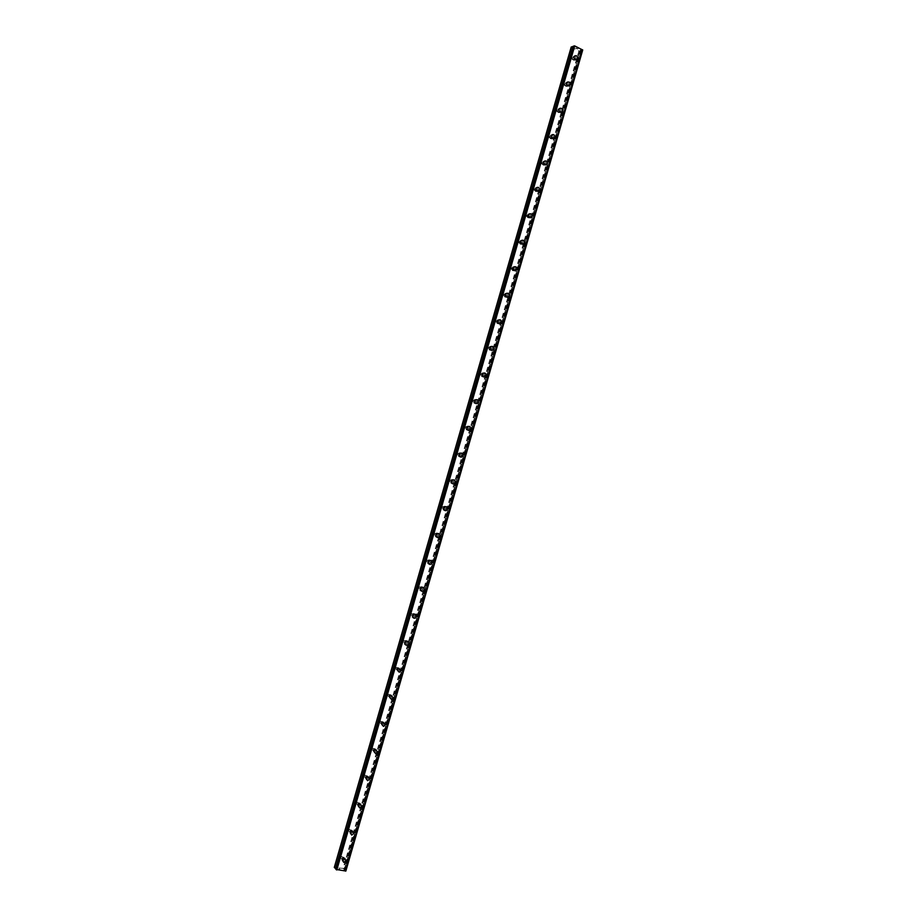 <?xml version="1.0" encoding="UTF-8"?>
<svg xmlns="http://www.w3.org/2000/svg" width="917" height="917" viewBox="0 0 917 917"><rect width="100%" height="100%" fill="white"/><g stroke="black" fill="none" stroke-linecap="round" stroke-linejoin="round"><path stroke-width="0.69" stroke-dasharray="4.58 3.44" d="M582.719 49.999L580.507 49.782L344.23 870.084L344.907 870.004L343.038 868.41L334.281 867.436M345.858 871.058L344.23 870.084M573.641 46.503L574.65 46.744L336.734 869.35L336.046 869.419M336.161 869.007L336.734 869.35M342.866 857.819L342.007 856.478L340.654 857.521L341.514 858.862L342.866 857.819M344.207 859.286L343.348 857.934L341.995 858.977L342.855 860.329L344.207 859.286M342.305 860.066L344.62 858.266M350.695 830.71L349.778 829.346L348.494 830.378L349.4 831.742L350.695 830.71M352.048 832.086L351.142 830.722L349.847 831.765L350.752 833.129L352.048 832.086M350.179 832.785L352.392 831.008M358.513 803.624L357.55 802.249L356.323 803.281L357.275 804.645L358.513 803.624M359.888 804.931L358.925 803.556L357.699 804.587L358.65 805.963L359.888 804.931M358.043 805.539L360.152 803.773M366.319 776.573L365.31 775.197L364.129 776.206L365.138 777.582L366.319 776.573M367.717 777.811L366.708 776.435L365.528 777.444L366.536 778.831L367.717 777.811M365.894 778.327L367.912 776.596M374.113 749.567L373.059 748.18L371.935 749.178L372.99 750.564L374.113 749.567M375.534 750.725L374.468 749.338L373.357 750.335L374.411 751.722L375.534 750.725M373.735 751.149L375.661 749.441M381.896 722.596L380.796 721.198L379.73 722.172L380.83 723.57L381.896 722.596M383.34 723.685L382.229 722.287L381.174 723.261L382.274 724.659L383.34 723.685M381.575 724.006L383.398 722.332M389.679 695.648L388.521 694.249L387.513 695.212L388.659 696.611L389.679 695.648M391.135 696.668L389.989 695.269L388.968 696.232L390.126 697.631L391.135 696.668M389.393 696.909L391.135 695.258M397.439 668.745L396.247 667.347L395.296 668.287L396.476 669.685L397.439 668.745M398.918 669.685L397.726 668.287L396.763 669.227L397.955 670.636L398.918 669.685M399.25 672.253L397.21 669.834L398.861 668.218M405.199 641.877L403.961 640.467L403.056 641.396L404.282 642.794L405.199 641.877M406.701 642.748L405.463 641.338L404.557 642.267L405.784 643.665L406.701 642.748M407.125 645.224C405.52 645.327 404.81 644.525 405.016 642.806L406.575 641.212M412.937 615.032L411.676 613.633L410.805 614.528L412.077 615.937L412.937 615.032M414.461 615.834L413.189 614.424L412.329 615.33L413.59 616.74L414.461 615.834M412.799 615.8L414.289 614.252M420.674 588.233L419.378 586.823L418.553 587.705L419.86 589.115L420.674 588.233M422.221 588.966L420.914 587.556L420.089 588.439L421.396 589.849L422.221 588.966M420.582 588.84L422.003 587.327M428.399 561.468L427.07 560.058L426.29 560.917L427.62 562.339L428.399 561.468M429.97 562.121L428.629 560.711L427.838 561.571L429.179 562.992L429.97 562.121M428.365 561.915L429.706 560.436M436.125 534.737L434.75 533.327L434.016 534.164L435.38 535.585L436.125 534.737M437.696 535.322L436.332 533.9L435.586 534.749L436.95 536.17L437.696 535.322M436.125 535.024L437.398 533.568M443.828 508.041L442.43 506.631L441.719 507.445L443.117 508.866L443.828 508.041M445.421 508.557L444.023 507.135L443.324 507.961L444.722 509.371L445.421 508.557M443.874 508.167L445.089 506.746M451.519 481.379L450.098 479.969L449.433 480.76L450.855 482.182L451.519 481.379M453.147 481.815L451.714 480.393L451.038 481.207L452.471 482.617L453.147 481.815M451.623 481.345L452.769 479.958M459.211 454.752L457.755 453.33L457.125 454.121L458.569 455.531L459.211 454.752M460.85 455.119L459.394 453.697L458.752 454.477L460.208 455.898L460.85 455.119M459.348 454.557L460.449 453.204M466.879 428.159L465.412 426.737L464.804 427.505L466.272 428.915L466.879 428.159M468.541 428.457L467.062 427.035L466.455 427.792L467.934 429.213L468.541 428.457M467.074 427.803L468.117 426.485M474.548 401.6L473.057 400.179L472.484 400.924L473.974 402.345L474.548 401.6M476.232 401.818L474.731 400.397L474.158 401.142L475.648 402.563L476.232 401.818M474.788 401.084L475.774 399.801M482.204 375.076L480.691 373.655L480.141 374.377L481.654 375.798L482.204 375.076M483.901 375.225L482.388 373.804L481.838 374.526L483.351 375.959L483.901 375.225M482.491 374.4L483.431 373.15M489.85 348.586L488.325 347.153L487.798 347.864L489.323 349.285L489.85 348.586M491.569 348.666L490.033 347.234L489.506 347.944L491.042 349.377L491.569 348.666M490.182 347.749L491.076 346.534M497.484 322.131L495.948 320.698L495.444 321.386L496.991 322.818L497.484 322.131M499.226 322.142L497.679 320.698L497.174 321.397L498.722 322.83L499.226 322.142M497.862 321.133L498.722 319.953M505.118 295.71L503.559 294.265L503.078 294.942L504.637 296.374L505.118 295.71M506.872 295.641L505.301 294.208L504.831 294.873L506.39 296.317L506.872 295.641M505.531 294.552L506.356 293.394M512.729 269.311L511.159 267.879L510.7 268.532L512.271 269.976L512.729 269.311M514.506 269.185L512.935 267.741L512.465 268.394L514.047 269.839L514.506 269.185M513.199 268.005L513.978 266.881M520.34 242.959L518.758 241.515L518.311 242.157L519.905 243.601L520.34 242.959M522.128 242.764L520.547 241.309L520.099 241.95L521.693 243.406L522.128 242.764M520.845 241.492L521.601 240.403M527.94 216.641L526.335 215.186L525.922 215.816L527.516 217.26L527.94 216.641M529.751 216.366L528.146 214.922L527.733 215.541L529.327 216.997L529.751 216.366M528.49 215.025L529.212 213.948M535.528 190.358L533.923 188.902L533.511 189.51L535.115 190.965L535.528 190.358M537.362 190.014L535.746 188.558L535.345 189.166L536.949 190.621L537.362 190.014M536.124 188.581L536.812 187.538M543.105 164.097L541.488 162.641L541.099 163.226L542.715 164.693L543.105 164.097M544.95 163.696L543.334 162.229L542.944 162.825L544.56 164.292L544.95 163.696M543.747 162.171L544.411 161.151M550.67 137.882L549.042 136.415L548.675 136.988L550.303 138.467L550.67 137.882M552.538 137.401L550.911 135.934L550.544 136.507L552.172 137.986L552.538 137.401M551.358 135.796L552 134.799M558.224 111.702L556.596 110.223L556.241 110.785L557.868 112.264L558.224 111.702M560.115 111.152L558.487 109.673L558.132 110.235L559.76 111.714L560.115 111.152M558.957 109.455L559.576 108.481M565.778 85.545L564.138 84.055L563.795 84.616L565.434 86.095L565.778 85.545M567.68 84.926L566.041 83.436L565.697 83.997L567.336 85.487L567.68 84.926M566.557 83.149L567.142 82.198M573.32 59.422L571.681 57.931L571.348 58.47L572.987 59.96L573.32 59.422M575.246 58.745L573.595 57.244L573.263 57.782L574.913 59.284L575.246 58.745M574.134 56.877L574.707 55.948M575.945 59.078C575.956 56.682 575.016 55.822 573.125 56.522L572.563 57.439C572.552 59.846 573.48 60.705 575.372 60.006L575.945 59.078M577.355 58.585C577.366 56.178 576.426 55.318 574.535 56.017L573.962 56.934C573.95 59.353 574.89 60.201 576.782 59.513L577.355 58.585M568.391 85.258C568.414 82.874 567.474 82.026 565.583 82.713L564.998 83.653C564.975 86.038 565.904 86.886 567.795 86.209L568.391 85.258M569.778 84.811C569.801 82.427 568.861 81.567 566.97 82.255L566.374 83.206C566.362 85.59 567.291 86.45 569.193 85.762L569.778 84.811M560.826 111.473C560.849 109.112 559.92 108.263 558.029 108.94L557.41 109.902C557.387 112.264 558.315 113.112 560.207 112.447L560.826 111.473M562.201 111.083C562.236 108.71 561.296 107.862 559.404 108.538L558.785 109.501C558.762 111.874 559.691 112.722 561.582 112.057L562.201 111.083M553.249 137.722C553.283 135.384 552.355 134.547 550.464 135.2L549.822 136.186C549.799 138.524 550.727 139.373 552.607 138.719L553.249 137.722M554.613 137.378C554.647 135.028 553.719 134.191 551.828 134.845L551.186 135.842C551.151 138.18 552.08 139.029 553.971 138.375L554.613 137.378M545.672 164.005C545.707 161.69 544.79 160.853 542.898 161.495L542.234 162.504C542.188 164.819 543.116 165.656 544.996 165.026L545.672 164.005M547.013 163.707C547.059 161.381 546.131 160.544 544.24 161.186L543.575 162.206C543.529 164.521 544.457 165.369 546.349 164.728L547.013 163.707M538.073 190.323C538.119 188.031 537.202 187.194 535.31 187.813L534.622 188.856C534.577 191.149 535.494 191.985 537.373 191.366L538.073 190.323M539.414 190.071C539.46 187.779 538.543 186.942 536.651 187.561L535.952 188.604C535.906 190.908 536.823 191.745 538.715 191.126L539.414 190.071M530.473 216.664C530.53 214.406 529.613 213.569 527.722 214.177L527.011 215.243C526.954 217.512 527.86 218.338 529.739 217.742L530.473 216.664M531.791 216.469C531.849 214.2 530.932 213.363 529.04 213.97L528.318 215.048C528.272 217.318 529.178 218.143 531.069 217.547L531.791 216.469M522.862 243.051C522.919 240.804 522.014 239.979 520.134 240.563L519.377 241.664C519.32 243.899 520.226 244.736 522.094 244.151L522.862 243.051M524.169 242.902C524.226 240.655 523.32 239.83 521.441 240.414L520.684 241.515C520.615 243.762 521.532 244.587 523.401 244.002L524.169 242.902M515.239 269.472C515.308 267.248 514.403 266.423 512.523 266.996L511.743 268.119C511.675 270.332 512.569 271.157 514.437 270.595L515.239 269.472M516.523 269.369C516.603 267.156 515.698 266.331 513.818 266.893L513.027 268.016C512.958 270.24 513.864 271.065 515.732 270.504L516.523 269.369M507.605 295.916C507.686 293.727 506.792 292.913 504.923 293.451L504.098 294.609C504.018 296.787 504.912 297.612 506.769 297.074L507.605 295.916M508.878 295.882C508.958 293.681 508.064 292.855 506.195 293.406L505.37 294.563C505.29 296.753 506.184 297.578 508.052 297.039L508.878 295.882M499.96 322.406C500.04 320.239 499.157 319.425 497.301 319.941L496.441 321.122C496.349 323.277 497.232 324.102 499.089 323.586L499.96 322.406M501.221 322.417C501.312 320.251 500.43 319.425 498.561 319.953L497.702 321.133C497.61 323.288 498.493 324.114 500.361 323.598L501.221 322.417M492.303 348.918C492.406 346.798 491.523 345.973 489.678 346.466L488.772 347.681C488.681 349.813 489.552 350.626 491.397 350.145L492.303 348.918M493.552 348.987C493.655 346.855 492.773 346.03 490.927 346.523L490.022 347.738C489.919 349.87 490.801 350.695 492.647 350.202L493.552 348.987M484.646 375.477C484.749 373.379 483.878 372.566 482.044 373.036L481.093 374.274C480.989 376.371 481.861 377.185 483.695 376.727L484.646 375.477M485.884 375.592C485.987 373.483 485.116 372.669 483.27 373.139L482.331 374.388C482.227 376.486 483.087 377.3 484.933 376.841L485.884 375.592M476.966 402.07C477.081 399.995 476.232 399.182 474.398 399.629L473.413 400.901C473.298 402.964 474.146 403.778 475.969 403.342L476.966 402.07M478.193 402.231C478.307 400.156 477.448 399.342 475.625 399.778L474.628 401.061C474.513 403.125 475.373 403.938 477.195 403.514L478.193 402.231M469.286 428.686C469.412 426.657 468.564 425.843 466.753 426.245L465.71 427.563C465.595 429.592 466.432 430.405 468.243 430.004L469.286 428.686M470.49 428.904C470.616 426.863 469.779 426.05 467.957 426.462L466.925 427.769C466.799 429.809 467.636 430.623 469.447 430.222L470.49 428.904M461.595 455.348C461.732 453.342 460.896 452.54 459.096 452.906L458.007 454.259C457.87 456.253 458.706 457.056 460.494 456.689L461.595 455.348M462.787 455.611C462.925 453.606 462.088 452.792 460.288 453.17L459.199 454.523C459.062 456.517 459.898 457.331 461.687 456.964L462.787 455.611M453.892 482.033C454.03 480.072 453.216 479.259 451.439 479.602L450.293 480.978C450.144 482.938 450.958 483.752 452.734 483.419L453.892 482.033M455.073 482.353C455.21 480.393 454.396 479.58 452.62 479.923L451.473 481.299C451.324 483.259 452.138 484.073 453.915 483.74L455.073 482.353M446.178 508.763C446.327 506.837 445.524 506.024 443.771 506.333L442.567 507.743C442.418 509.669 443.209 510.482 444.963 510.173L446.178 508.763M447.347 509.13C447.496 507.204 446.694 506.39 444.94 506.7L443.725 508.121C443.576 510.047 444.378 510.849 446.132 510.551L447.347 509.13M438.452 535.528C438.613 533.637 437.833 532.823 436.102 533.098L434.83 534.542C434.669 536.434 435.449 537.236 437.18 536.972L438.452 535.528M439.61 535.952C439.77 534.061 438.979 533.247 437.249 533.522L435.976 534.966C435.816 536.858 436.595 537.671 438.326 537.396L439.61 535.952M430.726 562.316C430.898 560.47 430.13 559.668 428.422 559.897L427.081 561.376C426.909 563.221 427.677 564.035 429.374 563.806L430.726 562.316M431.861 562.797C432.033 560.94 431.265 560.138 429.557 560.367L428.216 561.857C428.044 563.703 428.812 564.517 430.509 564.287L431.861 562.797M422.978 589.15C423.161 587.338 422.416 586.536 420.731 586.731L419.333 588.244C419.149 590.055 419.894 590.857 421.556 590.674L422.978 589.15M424.101 589.677C424.284 587.866 423.539 587.063 421.854 587.258L420.445 588.771C420.261 590.582 421.006 591.385 422.68 591.201L424.101 589.677M415.229 616.018C415.412 614.252 414.69 613.45 413.04 613.599L411.561 615.147C411.366 616.912 412.1 617.714 413.739 617.565L415.229 616.018M416.341 616.602C416.524 614.826 415.802 614.023 414.152 614.184L412.661 615.731C412.478 617.496 413.2 618.299 414.839 618.15L416.341 616.602M407.457 642.92C407.664 641.201 406.953 640.387 405.348 640.502L403.789 642.095C403.583 643.803 404.282 644.605 405.887 644.502L407.457 642.92M408.558 643.551C408.753 641.831 408.054 641.017 406.437 641.132L404.878 642.725C404.672 644.445 405.383 645.247 406.988 645.144L408.558 643.551M399.686 669.857L397.646 667.45L395.995 669.066L398.035 671.473L399.686 669.857M400.775 670.545L398.723 668.126L397.072 669.754L399.113 672.161L400.775 670.545M391.903 696.828L389.931 694.421L388.2 696.072L390.161 698.479L391.903 696.828M392.969 697.562L390.997 695.155L389.267 696.817L391.227 699.224L392.969 697.562M384.108 723.834L382.217 721.438L380.395 723.112L382.286 725.507L384.108 723.834M385.163 724.625L383.26 722.229L381.438 723.914L383.329 726.31L385.163 724.625M376.314 750.874L374.491 748.49L372.577 750.198L374.388 752.582L376.314 750.874M377.345 751.722L375.523 749.338L373.609 751.046L375.42 753.43L377.345 751.722M368.496 777.948L366.754 775.576L364.748 777.307L366.468 779.679L368.496 777.948M369.517 778.854L367.774 776.481L365.768 778.212L367.488 780.585L369.517 778.854M360.668 805.057L359.017 802.707L356.908 804.461L358.547 806.822L360.668 805.057M361.676 806.02L360.026 803.659L357.917 805.413L359.556 807.774L361.676 806.02M352.839 832.212L351.268 829.874L349.068 831.65L350.615 833.989L352.839 832.212M353.824 833.221L352.266 830.871L350.053 832.659L351.601 834.997L353.824 833.221M344.987 859.389L343.52 857.074L341.204 858.874L342.671 861.189L344.987 859.389M345.973 860.455L344.494 858.129L342.179 859.94L343.646 862.255L345.973 860.455M577.366 48.991L576.793 48.716L577.366 48.991M576.747 48.727L578.088 48.796L576.747 48.727M576.266 48.452L575.658 48.154L576.266 48.452M575.612 48.177L576.804 48.234L575.612 48.177M571.211 46.985L578.914 50.997L581.344 50.492L344.872 870.015M339.393 869.327L340.024 869.408L339.393 869.327M338.981 868.857L339.611 868.949L338.981 868.857M339.588 868.915L338.866 868.812L339.588 868.903M344.907 870.004L581.332 50.504L344.907 870.004M571.383 47.317L334.59 867.287M578.914 50.997L343.038 868.41M573.916 46.641L336.47 869.052M581.229 49.885L344.505 870.382M579.659 51.111L343.737 868.697M574.031 46.366L336.424 869.316M573.973 46.308L336.344 869.327M573.79 46.045L336.058 869.419M582.249 50.171L345.537 870.692M582.203 50.16L345.503 870.669M581.63 50.057L344.93 870.462M581.504 50.022L344.815 870.428M581.114 50.16L344.54 870.13M581.172 50.217L344.62 870.118M342.007 856.478L343.348 857.934M349.778 829.346L351.142 830.722M357.55 802.249L358.925 803.556M365.31 775.197L366.708 776.435M373.059 748.18L374.468 749.338M380.796 721.198L382.229 722.287M388.521 694.249L389.989 695.269M396.247 667.347L397.726 668.287M403.961 640.467L405.463 641.338M411.676 613.633L413.189 614.424M419.378 586.823L420.914 587.556M427.07 560.058L428.629 560.711M434.75 533.327L436.332 533.9M442.43 506.631L444.023 507.135M450.098 479.969L451.714 480.393M457.755 453.33L459.394 453.697M465.412 426.737L467.062 427.035M473.057 400.179L474.731 400.397M480.691 373.655L482.388 373.804M488.325 347.153L490.033 347.234M495.948 320.698L497.679 320.698M503.559 294.265L505.301 294.208M511.159 267.879L512.935 267.741M518.758 241.515L520.547 241.309M526.335 215.186L528.146 214.922M533.923 188.902L535.746 188.558M541.488 162.641L543.334 162.229M549.042 136.415L550.911 135.934M556.596 110.223L558.487 109.673M564.138 84.055L566.041 83.436M571.681 57.931L573.595 57.244M573.125 56.522L574.535 56.017M565.583 82.713L566.97 82.255M558.029 108.94L559.404 108.538M550.464 135.2L551.828 134.845M542.898 161.495L544.24 161.186M535.31 187.813L536.651 187.561M527.722 214.177L529.04 213.97M520.134 240.563L521.441 240.414M512.523 266.996L513.818 266.893M504.923 293.451L506.195 293.406M497.301 319.941L498.561 319.953M489.678 346.466L490.927 346.523M482.044 373.036L483.27 373.139M474.398 399.629L475.625 399.778M466.753 426.245L467.957 426.462M459.096 452.906L460.288 453.17M451.439 479.602L452.62 479.923M443.771 506.333L444.94 506.7M436.102 533.098L437.249 533.522M428.422 559.897L429.557 560.367M420.731 586.731L421.854 587.258M413.04 613.599L414.152 614.184M405.348 640.502L406.437 641.132M397.646 667.45L398.723 668.126M389.931 694.421L390.997 695.155M382.217 721.438L383.26 722.229M374.491 748.49L375.523 749.338M366.754 775.576L367.774 776.481M359.017 802.707L360.026 803.659M351.268 829.874L352.266 830.871M343.52 857.074L344.494 858.129M342.671 861.189L343.646 862.255M350.615 833.989L351.601 834.997M358.547 806.822L359.556 807.774M366.468 779.679L367.488 780.585M374.388 752.582L375.42 753.43M382.286 725.507L383.329 726.31M390.161 698.479L391.227 699.224M398.035 671.473L399.113 672.161M405.887 644.502L406.988 645.144M413.739 617.565L414.839 618.15M421.556 590.674L422.68 591.201M429.374 563.806L430.509 564.287M437.18 536.972L438.326 537.396M444.963 510.173L446.132 510.551M452.734 483.419L453.915 483.74M460.494 456.689L461.687 456.964M468.243 430.004L469.447 430.222M475.969 403.342L477.195 403.514M483.695 376.727L484.933 376.841M491.397 350.145L492.647 350.202M499.089 323.586L500.361 323.598M506.769 297.074L508.052 297.039M514.437 270.595L515.732 270.504M522.094 244.151L523.401 244.002M529.739 217.742L531.069 217.547M537.373 191.366L538.715 191.126M544.996 165.026L546.349 164.728M552.607 138.719L553.971 138.375M560.207 112.447L561.582 112.057M567.795 86.209L569.193 85.762M575.372 60.006L576.782 59.513M572.987 59.96L574.913 59.284M565.434 86.095L567.336 85.487M557.868 112.264L559.76 111.714M550.303 138.467L552.172 137.986M542.715 164.693L544.56 164.292M535.115 190.965L536.949 190.621M527.516 217.26L529.327 216.997M519.905 243.601L521.693 243.406M512.271 269.976L514.047 269.839M504.637 296.374L506.39 296.317M496.991 322.818L498.722 322.83M489.323 349.285L491.042 349.377M481.654 375.798L483.351 375.959M473.974 402.345L475.648 402.563M466.272 428.915L467.934 429.213M458.569 455.531L460.208 455.898M450.855 482.182L452.471 482.617M443.117 508.866L444.722 509.371M435.38 535.585L436.95 536.17M427.62 562.339L429.179 562.992M419.86 589.115L421.396 589.849M412.077 615.937L413.59 616.74M404.282 642.794L405.784 643.665M396.476 669.685L397.955 670.636M388.659 696.611L390.126 697.631M380.83 723.57L382.274 724.659M372.99 750.564L374.411 751.722M365.138 777.582L366.536 778.831M357.275 804.645L358.65 805.963M349.4 831.742L350.752 833.129M341.514 858.862L342.855 860.329M574.65 46.744L337.158 869.339M580.507 49.782L343.818 870.095"/><path stroke-width="1.38" d="M344.62 858.266L346.099 860.582L343.76 862.393L342.305 860.066L344.62 858.266L346.099 860.593L343.772 862.393L342.305 860.066M352.392 830.997L353.951 833.347L351.727 835.123L350.179 832.785L352.392 831.008L353.962 833.347L351.727 835.123L350.179 832.785M360.152 803.773L361.802 806.135L359.682 807.9L358.043 805.539L360.152 803.773L361.802 806.135L359.682 807.9L358.043 805.539M367.912 776.584L369.643 778.957L367.625 780.699L365.894 778.327L367.912 776.596L369.654 778.969L367.625 780.699L365.894 778.327M375.661 749.441L377.472 751.825L375.546 753.533L373.735 751.149L375.661 749.441L377.483 751.825L375.546 753.545L373.735 751.149M383.398 722.332L385.3 724.728L383.466 726.413L381.575 724.006L383.398 722.332L385.3 724.728L383.466 726.413L381.575 724.017M391.123 695.258L393.106 697.654L391.364 699.316L389.393 696.909L391.135 695.258L393.106 697.665L391.364 699.316L389.393 696.909M398.861 668.218L400.901 670.625L399.25 672.253L397.21 669.834L398.861 668.218L400.912 670.625L399.25 672.253M406.575 641.212C408.191 641.098 408.89 641.911 408.695 643.631L407.125 645.224C405.52 645.327 404.81 644.525 405.016 642.806L406.575 641.212C408.191 641.098 408.902 641.911 408.695 643.631L407.125 645.224M414.289 614.252C415.94 614.092 416.662 614.906 416.478 616.671L414.977 618.23C413.338 618.379 412.616 617.565 412.799 615.8L414.289 614.252C415.94 614.092 416.673 614.906 416.478 616.671L414.988 618.23C413.338 618.379 412.616 617.565 412.81 615.811M422.003 587.327C423.677 587.132 424.433 587.935 424.25 589.746L422.829 591.27C421.155 591.454 420.41 590.651 420.594 588.84L422.003 587.327C423.677 587.132 424.422 587.935 424.239 589.746L422.829 591.27C421.155 591.454 420.41 590.651 420.582 588.84M429.695 560.425C431.403 560.195 432.171 561.009 431.999 562.855L430.658 564.345C428.95 564.574 428.182 563.76 428.365 561.915L429.706 560.436C431.414 560.195 432.182 561.009 432.01 562.855L430.658 564.345C428.95 564.574 428.193 563.76 428.365 561.915M437.398 533.568C439.128 533.304 439.919 534.107 439.747 535.998L438.475 537.454C436.744 537.717 435.953 536.904 436.125 535.024L437.398 533.568C439.128 533.304 439.919 534.107 439.759 535.998L438.475 537.454C436.744 537.717 435.965 536.915 436.125 535.024M445.077 506.746C446.843 506.436 447.645 507.25 447.496 509.176L446.27 510.597C444.516 510.907 443.725 510.093 443.874 508.167L445.089 506.746C446.843 506.436 447.645 507.25 447.496 509.187L446.281 510.597C444.527 510.907 443.725 510.093 443.874 508.167M452.769 479.958C454.545 479.614 455.359 480.428 455.222 482.399L454.064 483.775C452.287 484.119 451.473 483.305 451.623 481.345L452.769 479.958C454.545 479.614 455.371 480.428 455.222 482.399L454.064 483.786C452.287 484.119 451.473 483.305 451.623 481.345M460.437 453.204C462.237 452.826 463.074 453.64 462.936 455.646L461.836 456.998C460.047 457.365 459.211 456.551 459.348 454.557L460.449 453.204C462.248 452.826 463.074 453.64 462.936 455.646L461.836 456.998C460.047 457.365 459.222 456.551 459.348 454.557M468.117 426.485C469.928 426.084 470.776 426.898 470.65 428.927L469.596 430.245C467.785 430.646 466.948 429.832 467.074 427.803L468.117 426.485C469.928 426.084 470.776 426.898 470.65 428.927L469.607 430.245C467.796 430.646 466.948 429.832 467.074 427.803M475.774 399.801C477.608 399.365 478.468 400.179 478.342 402.254L477.344 403.537C475.522 403.961 474.662 403.148 474.788 401.084L475.774 399.801C477.608 399.365 478.468 400.179 478.353 402.254L477.356 403.537C475.522 403.961 474.674 403.148 474.788 401.084M483.431 373.15C485.276 372.68 486.136 373.506 486.033 375.603L485.082 376.853C483.248 377.311 482.376 376.497 482.491 374.4L483.431 373.15C485.276 372.68 486.148 373.506 486.033 375.603L485.082 376.853C483.248 377.311 482.376 376.497 482.491 374.4M491.076 346.534C492.933 346.041 493.816 346.855 493.713 348.987L492.807 350.214C490.95 350.695 490.079 349.881 490.182 347.749L491.076 346.534C492.933 346.041 493.816 346.855 493.713 348.987L492.807 350.214C490.962 350.695 490.079 349.881 490.182 347.749M498.722 319.953C500.579 319.425 501.473 320.251 501.381 322.417L500.51 323.598C498.653 324.114 497.771 323.288 497.862 321.133L498.722 319.953C500.59 319.425 501.473 320.251 501.381 322.417L500.522 323.598C498.653 324.114 497.771 323.288 497.862 321.133M506.356 293.394C508.224 292.855 509.118 293.681 509.038 295.87L508.213 297.028C506.344 297.567 505.45 296.741 505.531 294.552L506.356 293.394C508.224 292.855 509.13 293.681 509.05 295.87L508.213 297.028C506.344 297.567 505.45 296.741 505.531 294.552M513.978 266.881C515.858 266.32 516.764 267.145 516.695 269.357L515.893 270.492C514.024 271.054 513.119 270.228 513.199 268.005L513.978 266.881C515.858 266.32 516.764 267.145 516.695 269.357L515.904 270.492C514.024 271.054 513.13 270.228 513.199 268.005M521.601 240.403C523.481 239.807 524.398 240.644 524.329 242.89L523.573 243.991C521.693 244.575 520.787 243.739 520.845 241.492L521.601 240.403C523.481 239.807 524.398 240.644 524.329 242.89L523.573 243.991C521.693 244.575 520.787 243.739 520.845 241.492M529.212 213.948C531.103 213.34 532.009 214.177 531.963 216.446L531.23 217.524C529.35 218.12 528.433 217.295 528.49 215.025L529.212 213.948C531.103 213.34 532.02 214.177 531.963 216.446L531.23 217.524C529.35 218.12 528.433 217.295 528.49 215.025M536.812 187.538C538.703 186.908 539.632 187.744 539.574 190.037L538.875 191.091C536.995 191.71 536.078 190.874 536.124 188.581L536.812 187.538C538.703 186.908 539.632 187.744 539.586 190.037L538.887 191.091C536.995 191.71 536.078 190.874 536.124 188.581M544.411 161.151C546.303 160.509 547.231 161.346 547.185 163.673L546.521 164.693C544.629 165.335 543.701 164.487 543.747 162.171L544.411 161.151C546.303 160.509 547.231 161.346 547.197 163.673L546.521 164.693C544.629 165.324 543.701 164.487 543.747 162.171M552 134.799C553.891 134.146 554.819 134.982 554.785 137.332L554.143 138.329C552.252 138.983 551.323 138.135 551.358 135.796L552 134.799C553.891 134.146 554.819 134.982 554.796 137.332L554.143 138.329C552.252 138.983 551.323 138.135 551.358 135.796M559.576 108.481C561.468 107.816 562.408 108.664 562.373 111.026L561.754 112C559.863 112.665 558.934 111.817 558.957 109.455L559.576 108.481C561.468 107.816 562.408 108.664 562.385 111.026L561.766 112C559.874 112.665 558.934 111.817 558.957 109.455M567.142 82.198C569.044 81.51 569.973 82.37 569.961 84.754L569.365 85.717C567.474 86.393 566.534 85.533 566.557 83.149L567.142 82.198C569.044 81.51 569.984 82.37 569.961 84.754L569.365 85.705C567.474 86.393 566.534 85.533 566.557 83.149M574.707 55.948C576.598 55.249 577.538 56.109 577.527 58.516L576.953 59.456C575.062 60.144 574.122 59.284 574.134 56.877L574.707 55.948C576.61 55.249 577.55 56.109 577.527 58.516L576.953 59.456C575.062 60.144 574.122 59.284 574.145 56.877M573.526 46.469L571.211 46.985L334.281 867.436L336.161 869.007L573.641 46.503L336.035 868.972M573.79 46.022L336.046 869.431L345.858 871.058L582.719 49.999L574.718 45.919L573.79 46.022L336.046 869.431M572.873 46.366L335.416 868.72M574.26 45.85L336.367 869.797M574.718 45.919L336.814 869.969M582.616 49.793L345.663 871.15M572.987 46.377L335.519 868.777"/></g></svg>

